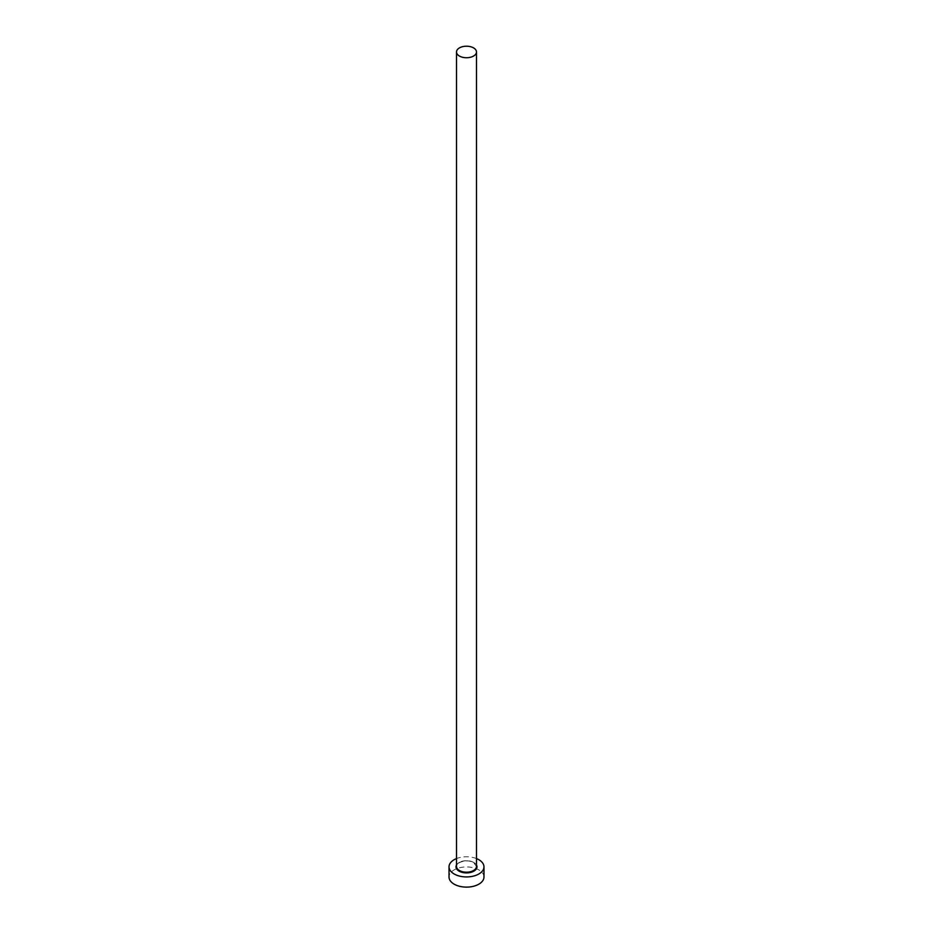 <?xml version="1.0" encoding="UTF-8"?>
<svg xmlns="http://www.w3.org/2000/svg" width="933" height="933" viewBox="0 0 933 933"><rect width="100%" height="100%" fill="white"/><g stroke="black" fill="none" stroke-linecap="round" stroke-linejoin="round"><path stroke-width="0.7" stroke-dasharray="4.67 3.5" d="M483.97 877.032A17.47 10.088 0 0 0 478.851 869.906A17.47 10.088 0 0 0 459.817 867.713A17.47 10.088 0 0 0 449.03 877.032M476.483 858.57A17.47 10.088 0 0 0 456.517 858.57M456.517 865.008A10.485 6.053 180 0 1 473.906 862.57A10.485 6.053 180 0 1 476.483 865.008M473.556 862.372A9.983 5.761 0 0 0 462.686 861.112A9.983 5.761 0 0 0 456.517 866.442C454.033 864.599 464.926 857.87 473.661 862.593L476.483 866.442A9.983 5.761 0 0 0 473.556 862.372"/><path stroke-width="1.4" d="M459.444 56.05A9.983 5.761 0 0 0 470.314 57.298A9.983 5.761 0 0 0 476.483 51.968A9.983 5.761 0 0 0 473.556 47.898A9.983 5.761 0 0 0 462.686 46.65A9.983 5.761 0 0 0 456.517 51.968A9.983 5.761 0 0 0 459.444 56.05M456.517 858.57A17.47 10.088 0 0 0 449.03 866.85A17.47 10.088 0 0 0 454.149 873.976A17.47 10.088 0 0 0 473.183 876.169A17.47 10.088 0 0 0 483.97 866.85A17.47 10.088 0 0 0 478.851 859.713A17.47 10.088 0 0 0 476.483 858.57M449.03 866.85L449.03 877.032A17.47 10.088 0 0 0 454.149 884.169A17.47 10.088 0 0 0 473.183 886.35A17.47 10.088 0 0 0 483.97 877.032L483.97 866.85M476.483 865.008A10.485 6.053 180 0 1 471.958 872.017A10.485 6.053 180 0 1 459.094 871.13A10.485 6.053 180 0 1 456.517 865.008M456.517 51.968L456.517 866.442A9.983 5.761 0 0 0 459.444 870.512A9.983 5.761 0 0 0 470.314 871.76A9.983 5.761 0 0 0 476.483 866.442L476.483 51.968"/></g></svg>
